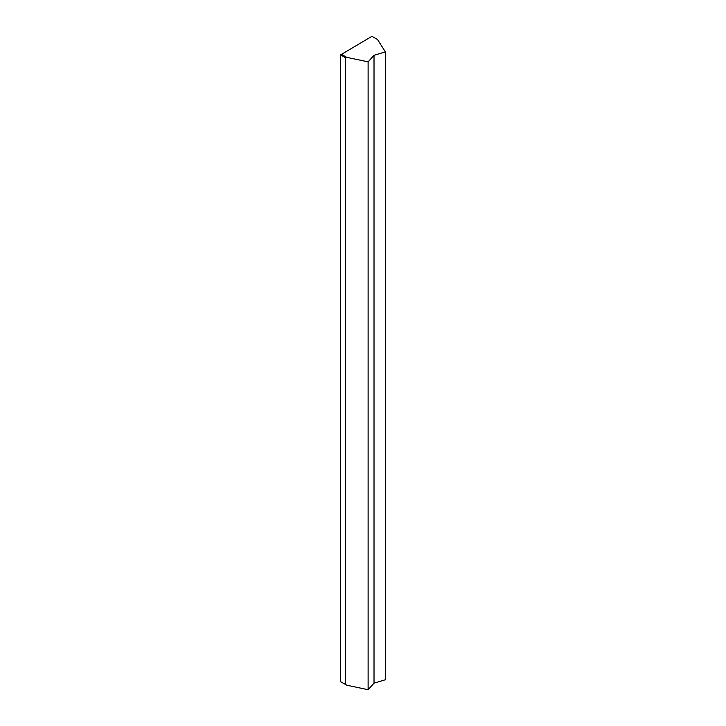 <?xml version="1.0" encoding="UTF-8"?>
<svg xmlns="http://www.w3.org/2000/svg" width="726" height="726" viewBox="0 0 726 726"><rect width="100%" height="100%" fill="white"/><g stroke="black" fill="none" stroke-linecap="round" stroke-linejoin="round"><path stroke-width="1.09" d="M368.118 61.846L368.118 689.7L346.729 685.208L340.648 681.696L340.648 54.886L371.939 36.3L377.565 39.549L385.352 51.891L374.017 55.303L368.118 61.846L346.729 57.354L341.102 54.105L340.648 54.886L345.304 57.572L346.729 57.354M345.304 684.382L345.304 57.572M368.118 689.7L374.017 683.157L385.352 679.754L385.352 51.891M374.017 683.157L374.017 55.303"/></g></svg>
